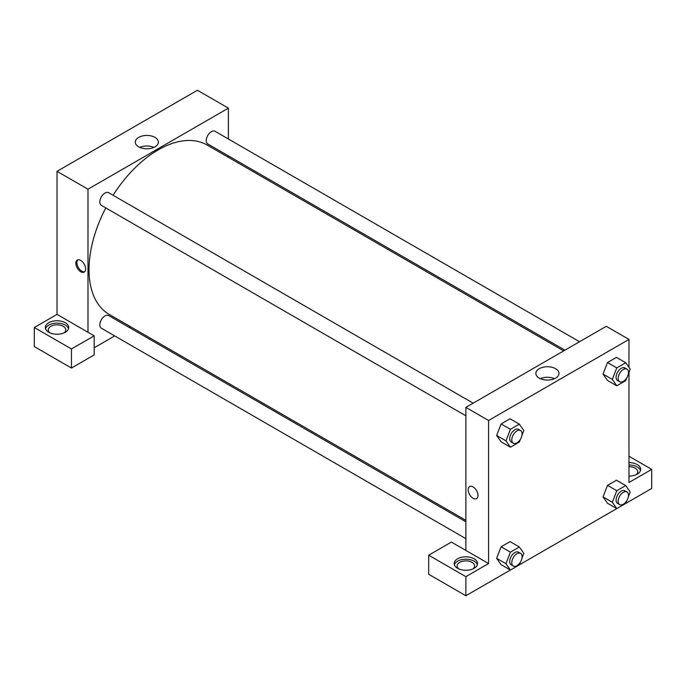<?xml version="1.0" encoding="UTF-8"?>
<svg xmlns="http://www.w3.org/2000/svg" width="686" height="686" viewBox="0 0 686 686"><rect width="100%" height="100%" fill="white"/><g stroke="black" fill="none" stroke-linecap="round" stroke-linejoin="round"><path stroke-width="1.03" d="M34.3 327.505L34.3 346.576L71.464 368.039L71.464 348.96L34.3 327.505L57.015 314.385L57.015 171.329L197.422 90.26L228.395 108.148L228.395 139.009M48.757 322.737A11.679 6.74 180 0 1 61.483 321.271A11.679 6.74 180 0 1 68.694 327.505A11.679 6.74 180 0 1 57.015 334.245A11.679 6.74 180 0 1 45.336 327.505A11.679 6.74 180 0 1 48.757 322.737M57.015 314.385L94.179 335.848L71.464 348.96M68.514 328.697A11.679 6.74 0 0 0 60.505 323.449A11.679 6.74 0 0 0 48.757 325.121A11.679 6.74 0 0 0 45.516 328.697M49.932 332.864A8.764 5.059 180 0 1 48.252 329.889A8.764 5.059 180 0 1 53.662 325.215A8.764 5.059 180 0 1 63.206 326.313A8.764 5.059 180 0 1 65.77 329.889A8.764 5.059 180 0 1 64.09 332.864M94.179 335.848L94.179 354.919L71.464 368.039M228.395 155.868L228.395 157.317M155.002 146.838A11.551 6.671 180 0 1 142.414 148.279A11.551 6.671 180 0 1 135.288 142.122A11.551 6.671 180 0 1 146.838 135.451A11.551 6.671 180 0 1 158.389 142.122A11.551 6.671 180 0 1 155.002 146.838M87.988 332.273L87.988 189.207L57.015 171.329M87.988 189.207L228.395 108.148M153.904 147.396A11.551 6.671 0 0 0 139.764 147.396M130.572 326.759L129.32 327.488M114.716 335.917L94.179 347.768M80.759 271.767A6.937 4.005 60 0 1 76.232 265.654A6.937 4.005 60 0 1 77.295 260.097A6.937 4.005 60 0 1 84.224 264.101A6.937 4.005 60 0 1 84.224 272.11A6.937 4.005 60 0 1 80.759 271.767M77.852 259.865A6.937 4.005 -120 0 0 77.424 265.533A6.937 4.005 -120 0 0 81.797 271.167A6.937 4.005 -120 0 0 84.712 271.742M465.863 415.802L101.348 205.354A7.297 4.219 -60 0 1 101.348 196.925A7.297 4.219 -60 0 1 108.654 192.715L473.16 403.162M465.863 538.647L101.348 328.2A7.297 4.219 -60 0 1 101.348 319.77A7.297 4.219 -60 0 1 108.654 315.551L465.863 521.789M564.947 350.169L207.738 143.94A7.297 4.219 -60 0 1 207.738 135.511A7.297 4.219 -60 0 1 215.035 131.292L579.541 341.739M465.863 520.34L109.28 314.462A97.824 56.484 -60 0 1 105.764 207.909M113.07 195.261A97.824 56.484 -60 0 1 207.103 145.029L563.686 350.898M465.863 550.438L451.405 542.086L428.69 555.206L465.863 576.66L488.578 563.549L465.863 550.438L465.863 407.373L606.27 326.304L628.985 339.424L628.985 367.362M428.69 555.206L428.69 574.276L465.863 595.74L510.393 570.032M519.362 564.844L616.774 508.609M625.743 503.43L651.7 488.441L651.7 469.37L628.985 482.481L628.985 372.232M628.985 466.694A8.764 5.059 180 0 1 635.185 468.178A8.764 5.059 180 0 1 637.748 471.754A8.764 5.059 180 0 1 636.068 474.729M640.484 470.562A11.679 6.74 0 0 0 628.985 465.005M628.985 462.621A11.679 6.74 180 0 1 640.664 469.37A11.679 6.74 180 0 1 628.985 476.11M458.78 568.917A8.764 5.059 180 0 1 457.099 565.933A8.764 5.059 180 0 1 465.863 560.874A8.764 5.059 180 0 1 474.618 565.933A8.764 5.059 180 0 1 472.937 568.917M477.353 564.741A11.679 6.74 0 0 0 469.353 559.502A11.679 6.74 0 0 0 457.605 561.165A11.679 6.74 0 0 0 454.364 564.741M457.605 558.781A11.679 6.74 180 0 1 470.33 557.315A11.679 6.74 180 0 1 477.542 563.549A11.679 6.74 180 0 1 465.863 570.289A11.679 6.74 180 0 1 454.183 563.549A11.679 6.74 180 0 1 457.605 558.781M465.863 576.66L465.863 595.74M628.985 456.259L651.7 469.37M626.815 500.677L625.735 503.455L616.791 508.618L612.324 502.263L616.791 490.739L607.504 485.371L616.44 480.209L607.504 485.371L603.028 496.896L607.504 503.258L603.02 496.904M626.815 377.832L625.735 380.619L616.791 385.781L607.504 380.413L603.02 374.067M616.791 385.781L612.324 379.418L616.791 367.893L607.504 362.534L616.44 357.372L607.504 362.534L603.028 374.059L607.504 380.413M520.434 439.254L519.353 442.033L510.41 447.203L501.114 441.835L496.638 435.49M510.41 447.203L505.942 440.841L510.41 429.316L501.114 423.948L510.058 418.786L501.114 423.948L496.647 435.473L501.114 441.835M520.434 562.091L519.353 564.878L510.41 570.04L505.942 563.678L510.41 552.161L501.114 546.793L510.058 541.631L501.114 546.793L496.647 558.318L501.114 564.672L496.638 558.327M488.578 563.549L488.578 420.492L628.985 339.424M555.591 368.682A11.551 6.671 180 0 1 558.979 373.398A11.551 6.671 180 0 1 547.419 380.07A11.551 6.671 180 0 1 535.869 373.398A11.551 6.671 180 0 1 543.003 367.242A11.551 6.671 180 0 1 555.591 368.682M488.578 420.492L465.863 407.373M554.494 378.672A11.551 6.671 0 0 0 540.354 378.672M469.618 486.606A6.937 4.005 -120 0 0 468.555 492.162A6.937 4.005 -120 0 0 473.091 498.276A6.937 4.005 60 0 1 468.555 492.162A6.937 4.005 60 0 1 469.618 486.606A6.937 4.005 60 0 1 476.556 490.61A6.937 4.005 60 0 1 476.556 498.619A6.937 4.005 60 0 1 473.091 498.276A6.937 4.005 -120 0 0 476.556 498.619M510.41 429.316L519.353 424.154L523.821 430.516L521.986 435.25M520.597 430.551L518.53 429.35A7.297 4.219 120 0 0 512.905 431.314A7.297 4.219 120 0 0 509.715 438.654A7.297 4.219 120 0 0 511.233 441.998L513.3 443.19A7.297 4.219 120 0 0 520.597 438.98A7.297 4.219 120 0 0 520.597 430.551A7.297 4.219 120 0 0 514.972 432.506A7.297 4.219 120 0 0 511.782 439.846A7.297 4.219 120 0 0 513.3 443.19M505.942 440.841L496.647 435.473M519.353 424.154L510.058 418.786M616.791 367.893L625.735 362.731L630.202 369.094L628.367 373.827M626.978 369.128L624.912 367.936A7.297 4.219 120 0 0 619.287 369.891A7.297 4.219 120 0 0 616.105 377.24A7.297 4.219 120 0 0 617.614 380.576L619.681 381.768A7.297 4.219 120 0 0 626.978 377.557A7.297 4.219 120 0 0 626.978 369.128A7.297 4.219 120 0 0 621.353 371.083A7.297 4.219 120 0 0 618.163 378.432A7.297 4.219 120 0 0 619.681 381.768M612.324 379.418L603.028 374.059M625.735 362.731L616.44 357.372M510.41 552.161L519.353 546.999L523.821 553.353L521.986 558.087M520.597 553.388L518.53 552.196A7.297 4.219 120 0 0 512.905 554.151A7.297 4.219 120 0 0 509.715 561.5A7.297 4.219 120 0 0 511.233 564.844L513.3 566.036A7.297 4.219 120 0 0 520.597 561.817A7.297 4.219 120 0 0 520.597 553.388A7.297 4.219 120 0 0 514.972 555.343A7.297 4.219 120 0 0 511.782 562.692A7.297 4.219 120 0 0 513.3 566.036M510.41 570.04L501.114 564.672M505.942 563.678L496.647 558.318M519.353 546.999L510.058 541.631M616.791 490.739L625.735 485.577L630.202 491.939L628.367 496.664M626.978 491.965L624.912 490.773A7.297 4.219 120 0 0 619.287 492.728A7.297 4.219 120 0 0 616.105 500.077A7.297 4.219 120 0 0 617.614 503.421L619.681 504.613A7.297 4.219 120 0 0 626.978 500.394A7.297 4.219 120 0 0 626.978 491.965A7.297 4.219 120 0 0 621.353 493.92A7.297 4.219 120 0 0 618.163 501.269A7.297 4.219 120 0 0 619.681 504.613M616.791 508.618L607.504 503.258M612.324 502.263L603.028 496.896M625.735 485.577L616.44 480.209"/></g></svg>
